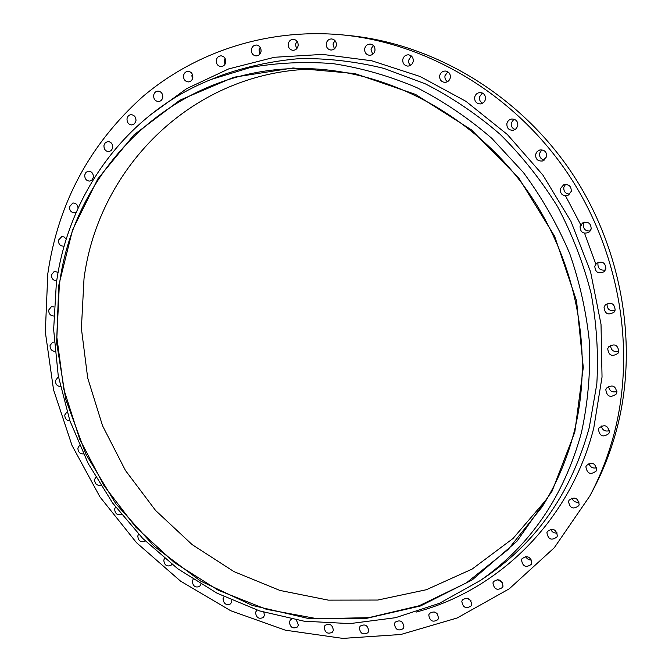 <?xml version="1.0" encoding="UTF-8"?>
<svg xmlns="http://www.w3.org/2000/svg" width="672" height="672" viewBox="0 0 672 672"><rect width="100%" height="100%" fill="white"/><g stroke="black" fill="none" stroke-linecap="round" stroke-linejoin="round"><path stroke-width="1.01" d="M557.214 533.014C554.114 533.35 551.93 532.09 550.662 529.225M546.916 532.669C548.142 539.423 551.477 540.859 556.928 536.995L557.365 535.903C556.181 529.192 552.863 527.713 547.403 531.485L546.916 532.669M531.493 560.02C528.83 560.078 526.907 558.911 525.706 556.517M521.514 559.952C522.698 566.563 525.974 568.033 531.317 564.354L531.787 563.212C530.636 556.634 527.386 555.131 522.018 558.718L521.514 559.952M502.564 582.708L497.641 579.558M492.937 582.918C494.08 589.386 497.272 590.881 502.522 587.42L503.026 586.194C501.925 579.768 498.75 578.239 493.492 581.624L492.937 582.918M471.047 600.802L467.09 598.088M461.815 601.314C462.89 607.614 466.007 609.143 471.156 605.909L471.71 604.59C470.669 598.324 467.569 596.77 462.42 599.928L461.815 601.314M437.522 614.074L434.7 612.007M428.761 614.956C429.778 621.096 432.81 622.658 437.85 619.66L438.48 618.232C437.489 612.125 434.473 610.537 429.433 613.477L428.761 614.956M402.444 622.306L401.285 621.398M394.414 623.792C395.363 629.756 398.303 631.361 403.234 628.589L403.939 627.052C403.015 621.113 400.084 619.492 395.153 622.196L394.414 623.792M359.36 627.833C360.242 633.629 363.09 635.258 367.92 632.713L368.701 631.058C367.844 625.288 365.005 623.641 360.175 626.128L359.36 627.833M324.173 627.161C324.988 632.789 327.76 634.452 332.472 632.134L333.346 630.353C332.548 624.75 329.792 623.07 325.08 625.338L324.173 627.161M291.682 619.13L290.396 619.996L289.397 621.936C290.144 627.404 292.832 629.093 297.436 626.984L298.402 625.086L296.352 619.979M256.922 610.042L255.528 612.36C256.217 617.677 258.812 619.382 263.315 617.484L264.382 615.468L263.878 612.259M224.036 596.694L223.028 598.676C223.658 603.851 226.178 605.581 230.58 603.868L231.748 601.734L231.781 600.281M193.141 579.373L192.326 581.179C192.898 586.211 195.342 587.958 199.634 586.438L200.911 584.212M164.548 558.424L163.792 560.171C164.321 565.068 166.681 566.84 170.881 565.488L171.881 564.304M138.575 534.173L137.794 535.987C138.264 540.767 140.557 542.556 144.665 541.372L145.202 540.91M115.55 506.982L114.626 508.998C115.046 513.652 117.272 515.466 121.296 514.433L121.321 514.416M95.76 477.254L94.576 479.564C94.819 483.806 96.835 485.713 100.615 485.268M79.498 445.402L77.893 448.081C78.019 452.004 79.85 453.953 83.404 453.919M67.015 411.894L64.789 414.952C64.848 418.673 66.562 420.638 69.93 420.848M58.531 377.269L57.775 377.471L55.457 380.612C55.482 384.233 57.128 386.207 60.379 386.534M54.18 342.073L52.55 342.233L50.047 345.5C50.064 349.121 51.694 351.095 54.919 351.431M54.037 306.902L51.383 306.684L48.686 310.078C48.72 313.79 50.383 315.764 53.668 316.008M58.103 272.387L54.348 271.295L51.45 274.814C51.526 278.729 53.29 280.703 56.725 280.728M66.242 239.165L64.184 237.006L61.883 236.519L58.388 240.215C58.472 244.205 60.253 246.179 63.748 246.137M78.078 208.093C77.591 204.674 75.844 202.978 72.836 203.02L69.493 206.783C69.535 210.714 71.282 212.713 74.735 212.772L76.306 212.083M84.722 175.039C84.722 178.92 86.428 180.944 89.838 181.096L92.173 179.844L93.366 177.24C93.374 173.384 91.686 171.36 88.301 171.167L85.932 172.41L84.722 175.039M103.95 145.522C103.916 149.36 105.588 151.402 108.956 151.645L111.451 150.402L112.736 147.68C112.778 143.875 111.132 141.826 107.78 141.54L105.252 142.766L103.95 145.522M135.996 120.439L135.853 118.692M127.016 118.759C126.941 122.556 128.579 124.622 131.914 124.958L134.56 123.724L135.946 120.884C136.03 117.113 134.408 115.046 131.099 114.668C128.881 114.946 127.52 116.306 127.016 118.759M162.599 98.036L162.439 94.408M153.653 95.281C153.544 99.044 155.148 101.128 158.466 101.548C160.768 101.296 162.196 99.91 162.75 97.373C162.868 93.643 161.288 91.552 158.004 91.098C155.66 91.316 154.207 92.711 153.653 95.281M192.385 79.111L191.89 75.667L192.326 74.206M183.548 75.6C183.406 79.33 184.985 81.438 188.278 81.925C190.705 81.732 192.217 80.312 192.814 77.666C192.973 73.97 191.419 71.854 188.16 71.324C185.69 71.492 184.153 72.912 183.548 75.6M224.969 64.31L224.288 60.455L225.078 58.372M216.292 60.178C216.107 63.89 217.669 66.024 220.962 66.578C223.499 66.427 225.095 64.982 225.742 62.236C225.935 58.565 224.406 56.431 221.155 55.835C218.568 55.944 216.947 57.397 216.292 60.178M259.879 54.104L258.997 49.879L260.173 47.275M251.387 49.451C251.177 53.155 252.722 55.314 256.015 55.919C258.661 55.81 260.333 54.34 261.03 51.509C261.257 47.855 259.745 45.696 256.494 45.041C253.798 45.108 252.101 46.578 251.387 49.451M296.554 48.88L295.453 44.293L297.041 41.261M288.271 43.789C288.028 47.494 289.565 49.669 292.891 50.316C295.621 50.24 297.36 48.754 298.108 45.856C298.368 42.193 296.856 40.018 293.588 39.32C290.8 39.354 289.027 40.841 288.271 43.789M579.138 502.085C575.618 502.723 573.208 501.371 571.922 498.044M568.554 501.455C569.806 508.318 573.199 509.746 578.743 505.722L579.163 504.647C577.97 497.826 574.594 496.364 569.033 500.27L568.554 501.455M596.711 467.754C592.78 468.686 590.192 467.242 588.949 463.428M585.883 466.796C587.126 473.752 590.562 475.163 596.198 471.047L596.644 469.938C595.459 463.042 592.04 461.588 586.387 465.578L585.883 466.796M609.454 430.643C605.102 431.827 602.381 430.265 601.28 425.964M598.433 429.307C599.626 436.296 603.086 437.724 608.815 433.591L609.311 432.382C608.177 425.452 604.741 423.982 598.996 427.963L598.433 429.307M616.946 391.465C612.184 392.809 609.386 391.096 608.555 386.316M605.8 389.676C606.9 396.64 610.361 398.11 616.182 394.078L616.778 392.675C615.745 385.778 612.318 384.266 606.488 388.122L605.8 389.676M618.895 351.044C613.696 352.397 610.915 350.465 610.546 345.24M607.723 348.701C608.672 355.564 612.1 357.101 617.98 353.329L618.778 351.616C617.904 344.837 614.519 343.241 608.63 346.828L607.723 348.701M615.098 310.246C609.731 311.422 607.043 309.33 607.026 303.962L607.135 303.584M604.052 307.23C604.792 313.883 608.126 315.546 614.032 312.211L615.149 310.052C614.494 303.492 611.209 301.778 605.304 304.903L604.052 307.23M605.522 269.951C600.348 270.766 597.811 268.615 597.904 263.483L598.382 262.24M594.787 266.162C595.274 272.488 598.441 274.31 604.288 271.606L605.9 268.892C605.497 262.668 602.389 260.803 596.576 263.281L594.787 266.162M590.276 230.975C585.472 231.277 583.187 229.043 583.414 224.288L584.43 222.188M580.079 226.405C580.289 232.294 583.22 234.284 588.865 232.361L591.175 229.034C591.032 223.264 588.168 221.231 582.59 222.936L580.079 226.405M569.747 194.09C565.463 193.813 563.497 191.545 563.842 187.27L565.505 184.422M560.213 188.832C560.196 194.225 562.834 196.358 568.126 195.233L571.267 191.377C571.334 186.102 568.772 183.926 563.581 184.867L560.213 188.832M544.488 160.02C540.826 159.264 539.196 156.996 539.608 153.216L541.876 149.839M535.643 154.283C535.458 159.197 537.802 161.423 542.648 160.961L546.605 156.736C546.832 151.931 544.572 149.68 539.826 149.974L537.138 151.536L535.643 154.283M515.222 129.494C512.165 128.402 510.846 126.193 511.283 122.875L513.962 119.179M506.906 123.488C506.638 128.008 508.712 130.284 513.131 130.301L516.113 128.797L517.776 125.857C518.07 121.439 516.071 119.154 511.753 119.003C509.233 119.473 507.62 120.968 506.906 123.488M482.664 103.202C480.136 101.9 479.077 99.792 479.506 96.86L482.378 93.013M474.692 97.096C474.382 101.321 476.255 103.589 480.312 103.925C482.966 103.572 484.663 102.06 485.419 99.389C485.755 95.256 483.941 92.971 479.984 92.534C477.238 92.82 475.474 94.34 474.692 97.096M447.544 81.673C445.452 80.279 444.604 78.28 445.007 75.676L447.854 71.803M439.723 75.6C439.404 79.615 441.134 81.875 444.914 82.396C447.703 82.177 449.501 80.657 450.299 77.826C450.643 73.895 448.963 71.627 445.267 71.022C442.394 71.173 440.546 72.702 439.723 75.6M410.617 65.327L408.962 63.26L408.45 60.589L411.222 55.877M402.797 59.38C402.478 63.244 404.116 65.486 407.711 66.108C410.558 65.982 412.39 64.462 413.204 61.538C413.532 57.742 411.944 55.499 408.433 54.81C405.51 54.869 403.628 56.389 402.797 59.38M334.37 48.913L333.01 43.974L335 40.597M326.281 43.453C326.012 47.183 327.566 49.384 330.935 50.056C333.74 49.988 335.538 48.485 336.319 45.545C336.605 41.866 335.093 39.665 331.775 38.942C328.91 38.959 327.079 40.463 326.281 43.453M372.641 54.373L370.969 49.081L373.33 45.452M364.711 48.636C364.417 52.416 365.996 54.634 369.457 55.297C372.305 55.222 374.128 53.71 374.942 50.753C375.253 47.032 373.708 44.814 370.322 44.092C367.408 44.108 365.543 45.62 364.711 48.636M565.471 195.779L581.213 225.683M584.564 233.268L595.82 264.071M547.016 498.8L513.005 538.499L472.122 569.083L426.376 589.722L377.807 600.046L328.364 600.138L279.88 590.428L233.99 571.62L192.142 544.614L155.602 510.493L125.446 470.467L102.572 425.83L87.696 377.983L81.388 328.432L84.008 278.746C98.28 166.908 194.074 69.846 316.411 69.006M574.115 431.995C567.143 459.11 556.525 484.016 542.245 506.696L508.074 549.578L466.326 582.926L419.152 605.758L368.735 617.669L317.184 618.719L266.465 609.336L218.333 590.285L174.334 562.523L135.828 527.201L103.958 485.596L79.682 439.093L63.79 389.164L56.86 337.403L59.312 285.474C73.66 167.034 176.854 64.63 307.188 68.62C386.98 70.526 469.955 113.526 523.009 184.775C575.837 256.166 594.661 351.044 574.115 431.995M58.775 285.323L72.568 229.891L97.852 178.878L134.014 134.812L179.894 100.178L233.713 77.272L293.034 67.973L354.808 73.55L415.498 94.391L471.374 129.822L518.801 178.063L554.627 236.267L576.542 300.779L583.288 367.475L574.804 432.188L552.098 491.123L517.07 541.12L472.256 579.886L420.504 605.968L364.753 618.761L307.826 618.366L252.319 605.422L200.516 581.02L154.426 546.538L115.718 503.605L85.806 453.995L65.814 399.672L56.608 342.703L58.775 285.323M56.339 283.458C68.183 194.813 125.572 113.4 211.504 79.355L250.186 67.553C277.208 62.706 304.861 61.404 333.169 63.647C361.528 67.99 389.39 75.97 416.741 87.587C443.47 101.237 468.485 118.146 491.795 138.323L523.32 172.402C541.934 197.551 557.374 224.549 569.646 253.386C579.919 282.92 586.555 312.984 589.554 343.585C590.444 374.102 587.723 403.813 581.406 432.734C563.842 496.499 530.166 545.748 480.388 580.482L439.48 603.296L395.514 617.702L349.969 623.608L304.206 621.214L259.518 610.898L217.048 593.2L177.82 568.806L142.758 538.474L112.636 503.051L88.15 463.453L69.854 420.638L58.229 375.64L53.642 329.532L56.339 283.458M47.804 273.79C57.977 203.456 89.603 144.43 142.674 96.692C195.384 51.962 267.364 27.88 342.468 34.894C427.333 43.218 512.644 93.408 565.992 170.831C619.063 248.413 636.451 348.39 614.09 433.726C608.269 455.75 600.188 476.49 589.856 495.953L554.282 547.739L509.2 588.857L457.178 617.98L400.865 634.494L342.812 638.4L285.382 630.185L230.672 610.714L180.524 581.112L136.5 542.69L99.96 496.936L72.005 445.418L53.55 389.836L45.326 331.985L47.804 273.79M342.468 34.894L349.003 35.532C432.827 43.764 516.961 93.232 569.545 169.52C621.852 245.969 638.963 344.509 616.871 428.719C611.125 450.45 603.145 470.929 592.939 490.148L589.856 495.953M484.764 577.517L488.191 575.182C537.944 540.464 571.628 491.308 589.235 427.703L596.812 384.014C598.576 353.926 596.66 323.702 591.074 293.336C583.397 263.281 572.258 234.436 557.659 206.791C541.237 180.214 522.052 156.047 500.102 134.291C476.851 114.198 451.895 97.364 425.216 83.79L383.989 68.41C355.824 61.496 327.734 58.229 299.729 58.59C272.101 60.984 245.608 66.713 220.24 75.785L211.504 79.355M149.696 115.374L186.732 88.595L228.673 68.914L274.42 57.271L322.627 54.407L371.759 60.774L420.109 76.499L465.898 101.304L507.352 134.501L542.842 175.006L570.94 221.34L590.562 271.757L601.02 324.324L602.036 377.051L593.779 427.997C570.116 521.228 498.49 590.369 416.203 612.074M480.388 580.482L488.191 575.182"/></g></svg>
